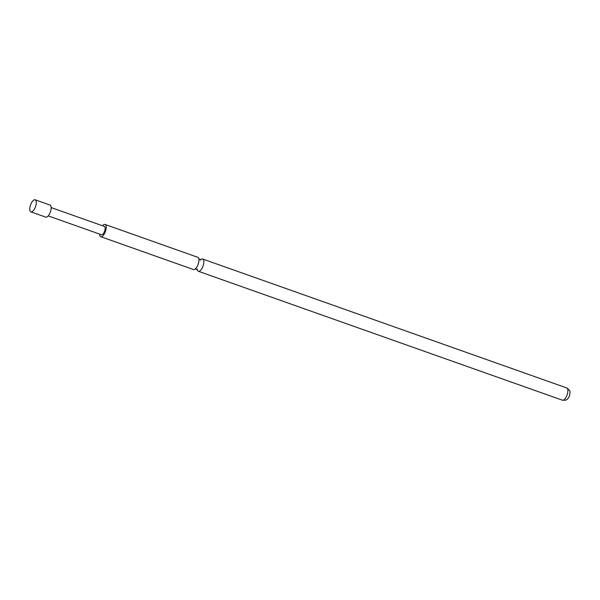 <?xml version="1.0" encoding="UTF-8"?>
<svg xmlns="http://www.w3.org/2000/svg" width="600" height="600" viewBox="0 0 600 600"><rect width="100%" height="100%" fill="white"/><g stroke="black" fill="none" stroke-linecap="round" stroke-linejoin="round"><path stroke-width="0.9" d="M200.782 259.673A6.488 2.67 109.5 0 1 201.795 259.05A6.488 2.67 109.5 0 1 202.68 259.028A6.488 2.67 109.5 0 1 203.34 265.072A6.488 2.67 109.5 0 1 199.222 271.245A6.488 2.67 109.5 0 1 198.345 271.267A6.488 2.67 109.5 0 1 197.28 269.572M30 206.858A6.405 2.64 109.5 0 1 35.16 199.8A6.405 2.64 109.5 0 1 36.053 200.843A6.405 2.64 109.5 0 1 36.045 204.81A6.405 2.64 109.5 0 1 32.242 211.62A6.405 2.64 109.5 0 1 30.885 211.868A6.405 2.64 109.5 0 1 30 206.858M35.16 199.8L50.032 205.065A6.405 2.64 109.5 0 1 50.918 210.075A6.405 2.64 109.5 0 1 45.758 217.132L30.885 211.868M99.585 234.09A6.488 2.67 -70.5 0 0 100.74 236.7L193.455 269.535A6.488 2.67 -70.5 0 0 194.333 269.513A6.488 2.67 -70.5 0 0 195.817 268.425A6.488 2.67 -70.5 0 0 198.93 259.642A6.488 2.67 -70.5 0 0 197.782 257.295L105.075 224.46A6.488 2.67 -70.5 0 0 104.19 224.483A6.488 2.67 -70.5 0 0 102.532 225.765M100.74 236.7A6.488 2.67 -70.5 0 0 101.625 236.678A6.488 2.67 -70.5 0 0 105.735 230.505A6.488 2.67 -70.5 0 0 105.075 224.46M51.165 207.577L104.377 226.417A4.417 1.815 109.5 0 1 104.993 229.875A4.417 1.815 109.5 0 1 101.43 234.743L48.218 215.895M563.287 400.17A6.488 2.67 -70.5 0 0 567.398 393.998A6.488 2.67 -70.5 0 0 566.737 387.952C571.59 391.643 569.835 391.785 569.49 395.812C568.56 398.22 567.24 399.683 565.53 400.2L562.41 400.192A6.488 2.67 -70.5 0 0 563.287 400.17M198.803 258.907L200.873 259.635L200.31 260.13M197.197 268.92L197.325 269.655L195.322 268.897M566.737 387.952L202.68 259.028M562.41 400.192L198.345 271.267"/></g></svg>
